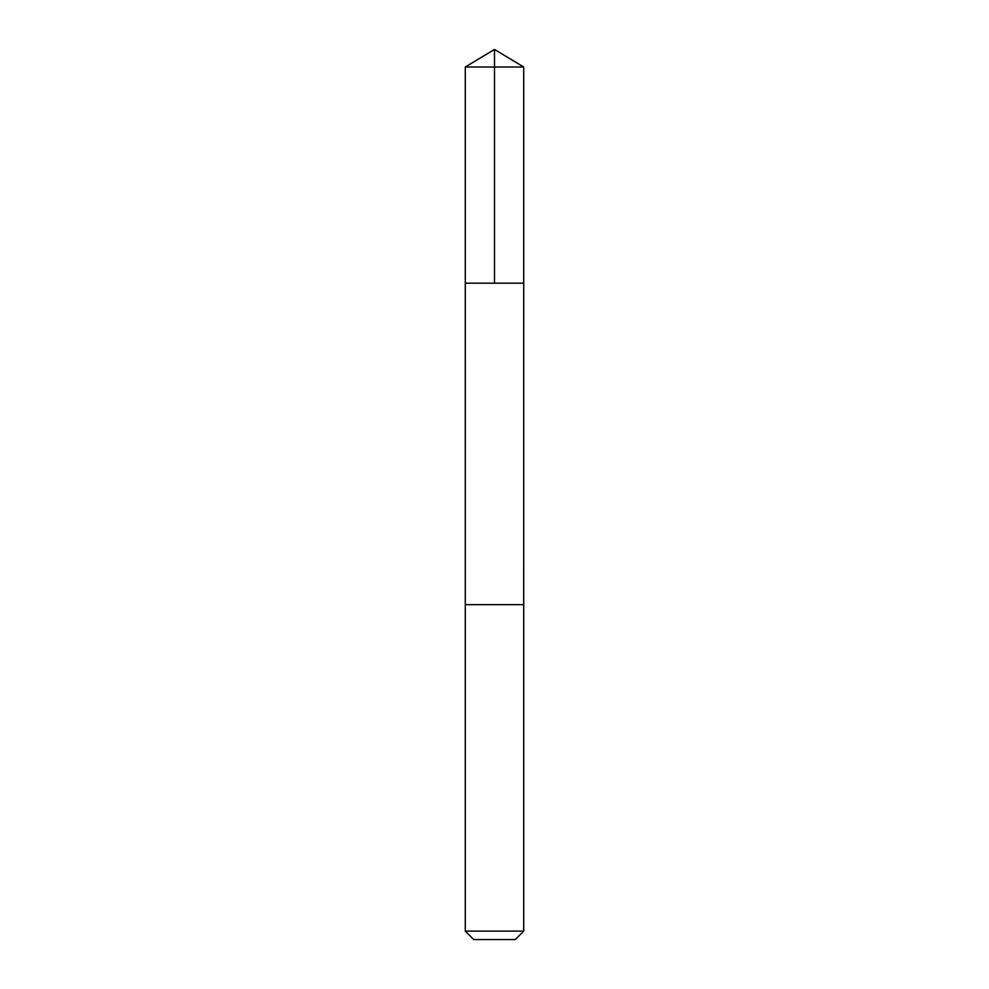 <?xml version="1.0" encoding="UTF-8"?>
<svg xmlns="http://www.w3.org/2000/svg" width="989" height="989" viewBox="0 0 989 989"><rect width="100%" height="100%" fill="white"/><g stroke="black" fill="none" stroke-linecap="round" stroke-linejoin="round"><path stroke-width="1.48" d="M465.287 283.163L523.713 283.163L523.713 67.005L465.287 67.005L465.287 283.163L523.713 283.163L523.7 604.662L465.3 604.662L465.287 283.163M499.766 604.662L465.287 604.662L465.287 931.119L523.713 931.119L523.713 604.662L499.766 604.662M523.713 931.119L515.281 939.55L473.719 939.55L465.287 931.119M494.5 283.163L494.5 49.45L465.287 67.005M494.5 49.45L523.713 67.005"/></g></svg>
